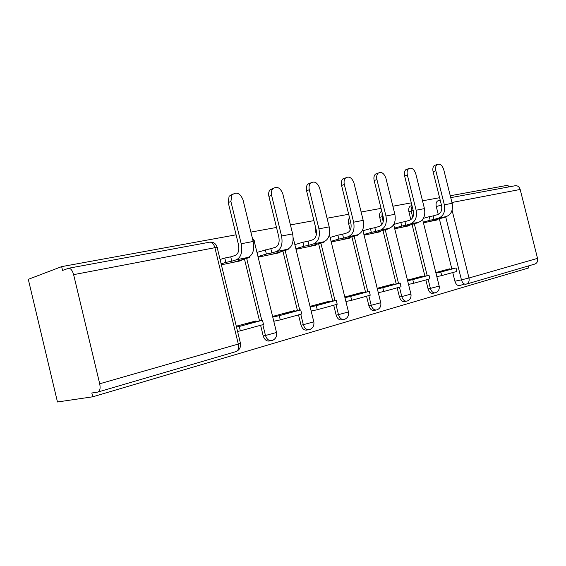 <?xml version="1.0" encoding="UTF-8"?>
<svg xmlns="http://www.w3.org/2000/svg" width="566" height="566" viewBox="0 0 566 566"><rect width="100%" height="100%" fill="white"/><g stroke="black" fill="none" stroke-linecap="round" stroke-linejoin="round"><path stroke-width="0.85" d="M411.602 205.67L410.293 206.066C408.829 207.22 408.369 209.137 408.914 211.818L411.178 211.146L412.034 205.819M236.093 234.812L61.652 266.628L28.3 279.328L57.47 401.98L92.732 396.801L528.771 267.902L528.29 265.97M508.431 186.992L507.985 185.224L450.267 195.751M439.591 197.704L422.512 200.817M411.298 202.861L392.868 206.222M381.067 208.373L361.129 212.009M348.684 214.281L327.07 218.221M313.925 220.62L290.422 224.907M276.498 227.447L250.887 232.117M92.732 396.801L91.826 392.995L97.706 392.097C99.92 391.276 100.592 388.495 99.708 383.769L73.622 274.651C72.505 270.647 70.892 268.503 68.783 268.213L62.55 270.414L61.652 266.628M464.502 284.09L459.535 285.54C457.455 285.809 455.906 284.365 454.908 281.217L452.743 272.557M451.831 268.9L439.336 218.78M438.247 214.415L436.287 206.562L441.423 205.048M514.869 185.804L515.584 185.669C517.84 185.683 519.376 186.95 520.182 189.469L537.53 258.365C538.018 261.379 537.035 263.303 534.58 264.131L466.61 284.04M422.569 276.689L422.427 276.137L407.47 280.163M394.721 228.777L409.876 225.622L409.734 225.07M393.703 284.472L393.568 283.899L377.204 288.299M364.058 235.145L380.635 231.699L380.493 231.133M362.863 292.785L362.721 292.197L344.793 297.016M331.237 241.972L349.392 238.194L349.243 237.607M329.837 301.692L329.681 301.084L310.012 306.369M296.011 249.295L315.934 245.156L315.778 244.54M294.37 311.258L294.214 310.621L272.593 316.436M258.124 257.169L280.007 252.62L279.852 251.983M256.186 321.552L256.023 320.894L236.298 326.2M221.37 264.81L241.342 260.657L241.18 259.999M270.682 340.718L270.35 340.782C267.032 341.737 264.655 340.124 263.204 335.942L260.608 325.287M259.518 320.837L244.448 259.023M308.364 329.759L307.635 329.9C304.586 330.707 302.378 329.122 301.027 325.146L298.508 314.88M297.461 310.585L282.887 251.092M343.336 319.578L342.317 319.776C339.494 320.469 337.442 318.92 336.162 315.113L333.728 305.215M332.709 301.062L318.608 243.72M316.366 234.6L315.184 229.81L316.111 229.527M375.881 310.09L374.65 310.331C372.032 310.939 370.114 309.418 368.898 305.774L366.542 296.216M365.544 292.197L351.882 236.85M350.22 230.129L348.564 223.407L350.771 222.728M406.261 301.225L404.867 301.508C402.419 302.039 400.622 300.553 399.469 297.044L397.176 287.811M396.214 283.913L382.963 230.433M381.597 224.943L379.736 217.415L382 216.736L382.121 212.611M434.681 292.933L433.16 293.238C430.875 293.719 429.177 292.261 428.073 288.879L425.851 279.937M424.91 276.166L412.048 224.419M410.859 219.643L408.914 211.818M449.63 269.388L449.496 268.857L435.813 272.536M423.432 222.806L437.299 219.926L437.164 219.389M257.014 252.365L275.288 247.384C278.585 245.821 279.76 242.319 278.805 236.878L268.9 196.416C268.319 193.777 268.68 191.591 269.996 189.872L273.286 188.259M272.755 317.073L279.25 315.679L280.276 319.889L273.831 321.233M315.22 225.905L315.184 229.81M349.555 217.79C348.387 219.191 348.055 221.058 348.564 223.407M381.767 211.203L381.159 211.521C379.659 212.752 379.185 214.719 379.736 217.415M438.961 200.555L437.603 200.958C436.181 202.041 435.742 203.909 436.287 206.562M423.354 218.377L429.276 216.686L430.153 220.216L434.016 219.417L433.146 215.908L437.667 214.62C441.02 213.191 442.322 210.184 441.565 205.614L433.089 171.668C432.488 168.802 432.912 166.737 434.37 165.449L435.87 164.947M445.513 216.771L446.341 216.545C451.321 214.45 453.26 210.036 452.149 203.3L443.723 169.574C442.117 165.031 439.909 163.348 437.122 164.522C435.664 165.81 435.24 167.883 435.848 170.755L444.345 204.8C445.47 211.599 443.532 216.049 438.544 218.151L434.016 219.417M429.276 216.686L433.146 215.908M441.706 275.585L456.911 271.418L456.047 267.951L440.829 272.055L441.706 275.585L436.839 276.661M435.962 273.145L440.829 272.055M436.789 272.274L456.047 267.951M445.576 217.033L429.382 221.568M430.153 220.216L423.269 222.155M393.773 224.469L400.82 222.445L401.719 226.089L405.843 225.24L404.945 221.61L409.473 220.308C412.84 218.851 414.121 215.759 413.336 211.04L404.605 175.962C403.997 173.09 404.435 170.974 405.914 169.609L407.704 168.993M418.097 222.41L418.691 222.24C423.686 220.11 425.611 215.568 424.45 208.613L415.777 173.769C414.05 168.986 411.68 167.288 408.673 168.661C407.195 170.026 406.756 172.149 407.364 175.028L416.123 210.212C417.291 217.231 415.38 221.815 410.378 223.952L405.843 225.24M400.82 222.445L404.945 221.61M413.675 283.283L429.891 278.833L429 275.253L412.77 279.632L413.675 283.283L408.525 284.408M407.626 280.778L412.77 279.632M409.685 279.569L429 275.253M418.168 222.693L401.938 227.277M401.719 226.089L394.559 228.119M362.976 230.758L370.419 228.593L371.353 232.364L375.76 231.452L374.826 227.702L379.362 226.386C382.722 224.9 383.989 221.716 383.161 216.835L374.168 180.547C373.56 177.689 373.999 175.531 375.491 174.073L377.642 173.316M388.849 228.416L389.182 228.324C394.177 226.159 396.073 221.476 394.87 214.288L385.92 178.248C384.052 173.196 381.491 171.484 378.244 173.111C376.758 174.561 376.319 176.726 376.928 179.599L385.955 215.993C387.179 223.259 385.29 227.978 380.295 230.157L375.76 231.452M370.419 228.593L374.826 227.702M383.734 291.497L401.061 286.743L400.148 283.042L382.8 287.726L383.734 291.497L378.286 292.679M377.359 288.929L382.8 287.726M380.805 287.33L400.148 283.042M388.927 228.728L372.69 233.355M371.353 232.364L363.896 234.494M330.12 237.451L337.874 235.173L338.836 239.078L343.555 238.102L342.6 234.218L347.121 232.888C350.474 231.381 351.712 228.098 350.849 223.039L341.567 185.457C340.965 182.634 341.397 180.441 342.869 178.898L345.501 177.957M357.57 234.84L357.662 235.187L353.078 236.135L357.606 234.826C362.594 232.626 364.454 227.801 363.195 220.358L353.969 183.044C351.918 177.674 349.137 175.962 345.621 177.915C344.149 179.464 343.718 181.658 344.326 184.495L353.637 222.19C354.917 229.711 353.064 234.579 348.083 236.793L343.555 238.102M337.874 235.173L342.6 234.218M351.684 300.291L370.242 295.197L369.294 291.37L350.722 296.386L351.684 300.291L345.904 301.529M344.949 297.652L350.722 296.386M349.972 295.622L369.294 291.37M357.662 235.187L341.454 239.85M338.836 239.078L331.075 241.321M294.872 244.639L302.944 242.234L303.935 246.281L309.008 245.234L308.024 241.208L312.517 239.871C315.849 238.336 317.066 234.947 316.153 229.704L306.574 190.735C305.973 187.976 306.383 185.775 307.805 184.134L310.762 182.917M324.056 241.71L324.148 242.107L319.231 243.125L323.745 241.809C328.705 239.567 330.523 234.593 329.2 226.881L319.67 188.195C317.399 182.443 314.349 180.759 310.536 183.136C309.121 184.778 308.711 186.978 309.312 189.751L318.934 228.848C320.271 236.645 318.467 241.668 313.514 243.918L309.008 245.234M302.944 242.234L308.024 241.208M317.285 309.729L337.209 304.26L336.232 300.298L316.288 305.682L317.285 309.729L311.159 311.031M310.168 307.005L316.288 305.682M316.988 304.494L336.232 300.298M324.148 242.107L308.017 246.797M303.935 246.281L295.855 248.651M288.03 249.061L288.151 249.542L282.858 250.632L287.337 249.316C292.254 247.038 294.016 241.894 292.629 233.892L282.781 193.735C280.205 187.523 276.845 185.896 272.706 188.853C271.397 190.579 271.029 192.758 271.609 195.411L281.557 236.015C282.965 244.109 281.217 249.295 276.321 251.587L271.857 252.91L270.831 248.729M265.362 249.832L266.388 254.035L271.857 252.91M280.276 319.889L301.728 314.003L300.716 309.885L279.25 315.679M281.606 314.017L300.716 309.885M288.151 249.542L272.147 254.254M266.388 254.035L257.969 256.54M220.075 259.49L224.808 258.032L225.869 262.405L231.777 261.181L230.723 256.837L235.116 255.485C238.364 253.901 239.489 250.278 238.484 244.625L228.225 202.543L229.103 196.232L232.824 194.039M249.217 256.922L249.373 257.551L243.656 258.733L248.085 257.403C252.931 255.089 254.629 249.776 253.172 241.463L242.977 199.706C239.991 192.928 236.255 191.421 231.777 195.185L230.9 201.524L241.201 243.755C242.687 252.167 241.01 257.537 236.185 259.858L231.777 261.181M224.808 258.032L230.723 256.837M240.345 330.841L263.501 324.488L262.461 320.215L239.284 326.469L240.345 330.841L237.564 331.414M236.503 327.056L239.284 326.469M243.557 324.247L262.461 320.215M249.373 257.551L233.56 262.277M225.869 262.405L221.129 263.834M99.708 383.769L238.321 344.064L214.896 247.703L73.622 274.651M454.908 281.217L461.432 279.845L445.675 216.728M452.078 210.248L469.002 277.991L537.53 258.365M520.182 189.469L451.944 202.487M263.204 335.942L265.475 335.504L262.836 324.672M261.782 320.356L246.663 258.358M301.027 325.146L303.319 324.693L300.765 314.264M299.747 310.097L285.13 250.434M336.162 315.113L338.475 314.654L335.999 304.593M335.008 300.56L320.865 243.062M368.898 305.774L371.218 305.3L368.82 295.586M367.858 291.688L354.153 236.199M399.469 297.044L401.782 296.57L399.455 287.181M398.521 283.403L385.234 229.782M383.232 221.702L382 216.736L383.062 216.431M428.073 288.879L430.386 288.398L428.129 279.314M427.217 275.649L414.319 223.782M412.741 217.429L411.178 211.146L413.215 210.573M439.202 286.177C439.612 289.382 438.374 291.582 435.473 292.771C433.195 293.245 431.497 291.787 430.386 288.398L439.181 286.063L422.611 219.502M410.966 294.249C411.383 297.539 410.124 299.803 407.187 301.041C404.747 301.572 402.942 300.086 401.782 296.57L410.937 294.122L393.688 224.61M380.798 302.874C381.222 306.248 379.949 308.576 376.97 309.871C374.352 310.479 372.435 308.958 371.218 305.3L380.769 302.732L362.721 229.718M348.507 312.107C348.939 315.559 347.644 317.965 344.63 319.323C341.807 320.023 339.756 318.46 338.475 314.654L348.472 311.944L329.398 234.522M313.847 322.012C314.286 325.549 312.984 328.032 309.935 329.462C306.885 330.268 304.678 328.683 303.319 324.693L313.805 321.835L293.181 237.755M276.555 332.674C277 336.275 275.692 338.836 272.635 340.357C269.317 341.312 266.933 339.692 265.475 335.504L276.512 332.468L254.198 241.088C254.983 240.748 254.601 240.706 253.044 240.96M466.073 284.196C463.986 284.465 462.443 283.014 461.432 279.845L469.002 277.991C469.547 281.281 468.57 283.347 466.073 284.196M217.139 247.349C215.986 243.628 213.587 241.887 209.944 242.135C212.215 242.312 213.863 244.172 214.896 247.703C217.464 247.229 218.228 247.222 217.203 247.667L240.423 343.166L238.321 344.064C239.071 348.253 238.236 350.779 235.81 351.642L98.187 391.955M68.783 268.213L209.321 242.248M435.848 170.755L433.089 171.668M446.341 216.545L438.544 218.151M452.149 203.3L444.345 204.8M407.364 175.028L404.605 175.962M418.691 222.24L410.378 223.952M424.45 208.613L416.123 210.212M376.928 179.599L374.168 180.547M389.182 228.324L380.295 230.157M394.87 214.288L385.955 215.993M344.326 184.495L341.567 185.457M357.606 234.826L348.083 236.793M363.195 220.358L353.637 222.19M309.312 189.751L306.574 190.735M323.745 241.809L313.514 243.918M329.2 226.881L318.934 228.848M271.609 195.411L268.9 196.416M287.337 249.316L276.321 251.587M292.629 233.892L281.557 236.015M230.9 201.524L228.225 202.543M248.085 257.403L236.185 259.858M253.172 241.463L241.201 243.755M410.293 206.066L411.97 205.557M381.159 211.521L381.802 211.33M254.141 240.812L252.167 237.352M437.603 200.958L440.207 200.18M236.807 351.231C239.701 349.533 240.925 346.923 240.472 343.392M515.584 185.669L450.741 197.647M434.37 165.449L437.122 164.522M405.914 169.609L408.673 168.661M375.491 174.073L378.244 173.111M342.869 178.898L345.621 177.915M307.805 184.134L310.536 183.136M269.996 189.872L272.706 188.853M229.103 196.232L231.777 195.185"/></g></svg>
